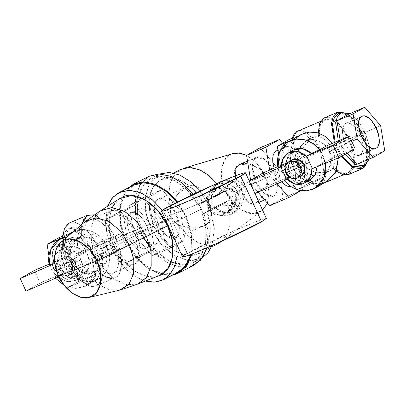 <?xml version="1.0" encoding="UTF-8"?>
<svg xmlns="http://www.w3.org/2000/svg" width="405" height="405" viewBox="0 0 405 405"><rect width="100%" height="100%" fill="white"/><g stroke="black" fill="none" stroke-linecap="round" stroke-linejoin="round"><path stroke-width="0.3" stroke-dasharray="2.02 1.52" d="M336.555 147.982L337.299 147.562L342.038 155.981L337.299 147.562L336.555 147.982L334.358 142.525L336.555 147.982L341.253 156.421L336.555 147.982L332.394 149.759L336.555 147.982M361.685 167.002C368.312 164.739 368.434 146.392 361.903 133.645L362.647 133.225C369.568 146.742 369.441 166.192 362.414 168.591M365.766 165.037L367.694 151.166L362.647 133.225L353.54 119.146L343.162 112.023L353.869 119.51L362.647 133.225L361.903 133.645C356.476 120.27 343.06 109.583 337.517 114.205M335.143 142.19L337.299 147.562L340.473 146.21L345.014 154.325L340.473 146.21L337.299 147.562L335.143 142.19M338.2 113.866L343.799 113.724L350.224 117.399L361.903 133.645L365.082 132.288L369.446 146.225L369.289 159.069L369.527 146.721L365.082 132.288L361.903 133.645L365.68 144.641L366.834 154.983L365.188 162.982L361.002 167.341M365.082 132.288L358.096 120.867L349.905 113.613L358.4 121.242L365.082 132.288L364.505 132.612L365.082 132.288M338.322 140.834L340.473 146.21L341.05 145.881L347.232 153.09L341.05 145.881L340.473 146.21L338.322 140.834M348.614 172.576C344.802 174.793 339.856 173.077 333.771 167.417L332.864 167.933L336.368 171.188L332.864 167.933C335.841 163.154 335.684 157.094 332.394 149.759C328.956 142.403 324.344 138.039 318.548 136.667L319.459 136.151C318.922 127.357 320.583 121.9 324.44 119.779L333.224 120.315L341.947 127.919L348.832 139.219L353.251 153.49L352.902 166.465L348.614 172.576M349.343 174.165L354.076 167.012L354.178 153.449L349.576 138.799L348.832 139.219L349.576 138.799L342.564 127.18L333.644 119.09L328.096 117.253L323.711 118.189M318.259 132.951L318.548 136.667L318.259 132.951M284.988 169.29A19.283 9.335 66.9 0 0 300.718 182.412A19.283 9.335 66.9 0 0 301.315 160.056L292.329 163.888A19.283 9.335 -113.1 0 1 291.732 186.244A19.283 9.335 -113.1 0 1 290.648 186.558A19.283 9.335 66.9 0 0 292.329 163.888L301.315 160.056A19.283 9.335 66.9 0 0 285.591 146.934A19.283 9.335 66.9 0 0 284.988 169.29L276.002 173.122L284.988 169.29A19.283 9.335 -113.1 0 1 285.135 147.157A19.283 9.335 -113.1 0 1 301.315 160.056A19.283 9.335 -113.1 0 1 301.173 182.189A19.283 9.335 -113.1 0 1 284.988 169.29M281.617 181.84A19.283 9.335 -113.1 0 1 276.002 173.122A19.283 9.335 -113.1 0 1 274.134 168.202A19.283 9.335 66.9 0 0 276.002 173.122A19.283 9.335 66.9 0 0 281.617 181.84M276.6 150.766A19.283 9.335 -113.1 0 1 292.329 163.888A19.283 9.335 66.9 0 0 278.002 150.417M325.939 169.548L324.749 179.435L320.152 184.761L314.553 184.903L308.129 181.227L296.445 164.982L292.187 151.632L291.889 139.806L292.278 152.128L296.445 164.982L297.022 164.658L292.911 139.553L304.636 132.916L320.476 151.389L321.054 151.065L320.476 151.389L324.587 176.494L312.863 183.126L297.022 164.658L296.445 164.982C301.877 178.352 315.287 189.044 320.836 184.422C327.463 182.159 327.584 163.812 321.054 151.065C315.627 137.69 302.211 127.003 296.662 131.625M324.44 117.83L330.379 117.678L337.188 121.571L349.576 138.799L362.647 133.225L349.576 138.799L353.641 150.736L354.785 161.899M354.593 164.248L352.558 170.854L348.619 174.525M297.351 131.286L302.95 131.144L309.374 134.814L321.054 151.065L348.832 139.219L337.152 122.973L330.728 119.298L325.129 119.44L320.345 125.282L319.459 136.151L309.698 138.905L302.5 148.63L301.219 155.505L302.687 162.324L296.445 164.982L302.687 162.324C307.911 174.732 328.531 175.613 333.771 167.417L341.309 172.707L347.93 172.915L352.117 168.556L353.762 160.557L352.608 150.215L348.832 139.219L321.054 151.065L325.119 163.407M345.435 143.4L360.121 135.093C364.019 142.702 363.948 153.652 359.994 155.004C356.683 157.763 348.675 151.384 345.435 143.4C341.542 135.791 341.612 124.846 345.566 123.495C348.877 120.736 356.881 127.114 360.121 135.093L345.435 143.4C350.254 152.726 355.104 156.593 359.994 155.004C364.024 151.546 364.07 144.909 360.121 135.093C355.307 125.773 350.452 121.905 345.566 123.495L361.7 116.615L345.566 123.495C341.531 126.952 341.491 133.584 345.435 143.4M356.891 164.354L368.616 157.722L364.505 132.612L348.664 114.144L364.505 132.612L368.616 157.722L384.75 150.842L368.616 157.722L356.891 164.354M340.104 140.074L341.05 145.881L351.742 141.325L341.05 145.881L340.104 140.074M86.24 271.735C81.349 273.324 76.499 269.457 71.68 260.137C67.736 250.32 67.777 243.683 71.812 240.226C76.697 238.636 81.552 242.504 86.366 251.829L71.68 260.137C74.92 268.115 82.929 274.494 86.24 271.735C90.194 270.383 90.264 259.438 86.366 251.829C83.126 243.845 75.122 237.467 71.812 240.226C67.858 241.577 67.787 252.528 71.68 260.137L86.366 251.829C90.315 261.645 90.269 268.277 86.24 271.735L70.121 278.61C80.038 274.225 64.719 240.767 55.693 247.101L72.222 240.023L55.693 247.101C45.775 251.485 61.094 284.943 70.121 278.61L86.24 271.735L70.121 278.61C66.81 281.369 58.806 274.99 55.566 267.006C51.668 259.397 51.739 248.447 55.693 247.101C59.003 244.342 67.012 250.72 70.252 258.699C74.145 266.308 74.074 277.258 70.121 278.61M91.328 249.019L90.75 249.348L94.861 274.453L83.136 281.085L67.301 262.612L66.724 262.941C72.151 276.311 85.561 287.003 91.11 282.381C97.737 280.113 97.858 261.772 91.328 249.019C85.9 235.649 72.485 224.957 66.941 229.584L62.765 235.315L67.625 229.245L73.224 229.103L79.648 232.774L91.328 249.019L95.104 260.02L96.258 270.358L94.613 278.362L90.426 282.715L84.827 282.862L78.403 279.187L66.724 262.941L67.301 262.612L63.185 237.507L74.91 230.875L90.75 249.348L95.19 247.374L91.328 249.019M62.137 237.912L62.572 250.179L66.724 262.941L70.581 261.296A29.064 14.069 66.9 0 0 94.289 281.07A29.064 14.069 66.9 0 0 95.19 247.374A29.064 14.069 66.9 0 0 71.488 227.6A29.064 14.069 66.9 0 0 70.581 261.296L66.724 262.941L62.476 249.688L62.137 237.912M113.759 239.456A29.064 14.069 -113.1 0 1 112.858 273.152A29.064 14.069 -113.1 0 1 99.979 268.88C107.705 264.602 109.168 257.271 104.379 246.883L110.767 244.159L122.447 260.405L128.871 264.08L134.47 263.938L138.657 259.58L140.302 251.581L139.148 241.238L135.371 230.243L113.759 239.456L135.371 230.243L123.692 213.992L117.268 210.322L111.669 210.463L107.482 214.822L105.832 222.821L106.991 233.164L110.767 244.159L104.379 246.883C99.554 236.267 92.841 232.146 84.25 234.52A29.064 14.069 -113.1 0 1 90.057 219.682A29.064 14.069 -113.1 0 1 113.759 239.456L115.906 238.241C123.576 253.216 123.434 274.762 115.653 277.425C110.889 280.144 104.773 277.805 97.291 270.403C88.989 274.023 75.948 270.586 71.776 261.083L70.252 261.944L74.748 268.348L81.081 272.54L88.168 273.8L94.795 271.917L102.045 262.182L100.708 248.959L104.379 246.883L106.945 259.494L101.397 268.181L97.291 270.403L99.979 268.88A29.064 14.069 66.9 0 0 117.06 268.758A29.064 14.069 66.9 0 0 113.759 239.456A29.064 14.069 66.9 0 0 94.39 219.242A29.064 14.069 66.9 0 0 84.25 234.52C92.841 232.146 99.554 236.267 104.379 246.883L100.708 248.959L96.213 242.56L89.88 238.368L82.792 237.102L76.165 238.99L68.916 248.726L70.252 261.944L71.776 261.083L70.257 254.178L71.503 247.212L80.084 236.773L84.25 234.52L81.557 236.044L81.744 224.522L81.557 236.044C73.194 239.532 67.316 251.733 71.776 261.083C75.948 270.586 88.989 274.023 97.291 270.403L106.616 277.395L114.848 277.82L119.764 272.702L121.697 263.306L120.341 251.161L115.906 238.241L113.759 239.456M134.794 230.566L135.371 230.243C141.902 242.99 141.78 261.336 135.154 263.599C129.605 268.221 116.195 257.529 110.767 244.159L111.345 243.835L127.18 262.303L138.905 255.671L134.794 230.566L118.954 212.093L107.229 218.73L111.345 243.835L110.767 244.159C104.237 231.412 104.353 213.065 110.985 210.802C116.529 206.18 129.944 216.867 135.371 230.243L134.794 230.566L138.905 255.671L154.502 249.019L150.392 223.914L134.794 230.566L150.392 223.914L134.551 205.441L122.826 212.078L126.937 237.183L142.778 255.656L154.502 249.019L138.905 255.671L127.18 262.303L142.778 255.656L127.18 262.303L111.345 243.835L126.937 237.183L111.345 243.835L107.229 218.73L122.826 212.078L107.229 218.73L118.954 212.093L134.551 205.441L118.954 212.093L134.794 230.566M146.828 225.929A19.283 9.335 -113.1 0 1 146.23 248.29A19.283 9.335 -113.1 0 1 130.501 235.168L139.34 231.397A19.283 9.335 66.9 0 0 155.069 244.519A19.283 9.335 66.9 0 0 155.667 222.163L146.828 225.929L155.667 222.163A19.283 9.335 66.9 0 0 139.938 209.041A19.283 9.335 66.9 0 0 139.34 231.397L130.501 235.168A19.283 9.335 -113.1 0 1 131.104 212.807A19.283 9.335 -113.1 0 1 146.828 225.929A19.283 9.335 66.9 0 0 130.648 213.035A19.283 9.335 66.9 0 0 130.501 235.168A19.283 9.335 66.9 0 0 146.686 248.062A19.283 9.335 66.9 0 0 146.828 225.929M183.632 168.333L175.654 173.269L170.49 182.139L168.758 193.894L170.657 207.147C177.557 187.216 197.038 173.993 207.527 199.933L225.423 191.059C231.184 205.917 249.434 217.774 258.603 212.615L262.607 210.2L261.944 210.737L253.145 213.627L242.843 210.792L232.981 202.763L225.423 191.059L207.527 199.933C220.568 225.393 198.556 233.083 178.98 225.327C175.907 223.479 173.573 220.907 171.973 217.596C173.573 220.907 175.907 223.479 178.98 225.327L191.904 228.288L203.107 226.142L208.342 222.689L211.162 217.308L210.863 209.587L207.527 199.933L175.8 213.465L179.4 229.043L178.195 234.885L175.137 238.069L166.359 235.492L157.834 223.626L171.973 217.596L157.834 223.626L154.229 208.048L155.434 202.206L158.492 199.022L167.27 201.604L175.8 213.465L207.527 199.933L197.999 187.009L192.841 185.47L187.5 186.654L177.613 194.132L170.657 207.147C170.075 210.742 170.515 214.225 171.973 217.596L125.52 240.646L134.779 255.828L146.757 267.523L159.924 274.225L172.591 275.081L160.122 274.281L146.433 267.28L134.217 255.109L125.52 240.646L141.041 232.748L135.559 215.247L135.118 198.521L139.796 184.918L148.924 176.347M238.899 164.739L249.364 164.03L262.253 170.47L263.23 176.18L273.841 171.659L265.31 159.798L256.532 157.216L253.474 160.4L252.269 166.242L255.874 181.82L244.524 186.659L245.511 191.023L245.126 192.081L245.886 191.651A21.222 10.272 -113.1 0 1 245.511 191.023L244.524 186.659L255.874 181.82L264.399 193.686L273.178 196.263L276.235 193.079L277.44 187.242L273.841 171.659L263.23 176.18L266.986 180.802L266.05 189.373L263.012 196.111L255.211 203.923L249.622 203.32L243.85 195.944L245.47 191.828L243.85 195.944L241.76 197.756L235.31 200.753L228.071 200.657L222.755 204.55L227.893 205.973L232.865 204.277L236.211 199.27L235.629 193.18L244.524 186.659L241.826 182.974A21.222 10.272 -113.1 0 1 241.588 182.265L241.172 182.442L236.885 180.721L235.381 175.841M302.444 189.818L297.695 160.851L278.387 169.088L283.13 198.055L302.444 189.818L283.13 198.055L269.598 205.71L283.13 198.055L278.387 169.088L297.695 160.851L282.579 143.223L297.695 160.851L302.444 189.818L300.935 190.674L302.444 189.818M270.636 176.16L277.172 183.784L270.636 176.16L251.323 184.397L270.636 176.16L269.644 170.115L270.636 176.16M258.005 192.188L251.323 184.397L250.624 180.109L251.323 184.397L258.005 192.188M260.111 147.774L278.387 169.088L260.111 147.774M256.031 157.464C260.081 154.087 269.872 161.894 273.841 171.659C278.605 180.969 278.518 194.365 273.679 196.015C269.629 199.392 259.838 191.585 255.874 181.82C251.105 172.515 251.191 159.119 256.031 157.464M185.09 239.861L180.346 210.894L161.033 219.125L165.782 248.093L185.09 239.861L165.782 248.093L152.25 255.747L171.558 247.516L185.09 239.861L171.558 247.516L152.25 255.747L133.974 234.434L153.287 226.198L171.558 247.516L153.287 226.198L133.974 234.434L129.23 205.467L148.539 197.23L153.287 226.198L148.539 197.23L129.23 205.467L142.757 197.812L162.071 189.581L148.539 197.23L162.071 189.581L142.757 197.812L161.033 219.125L180.346 210.894L162.071 189.581L180.346 210.894L185.09 239.861M165.782 248.093L161.033 219.125L142.757 197.812L129.23 205.467L133.974 234.434L152.25 255.747L165.782 248.093M155.667 222.163A19.283 9.335 -113.1 0 1 155.525 244.296A19.283 9.335 -113.1 0 1 139.34 231.397A19.283 9.335 -113.1 0 1 139.487 209.263A19.283 9.335 -113.1 0 1 155.667 222.163M175.638 237.821C180.478 236.166 180.564 222.775 175.8 213.465C171.836 203.7 162.04 195.893 157.99 199.27C153.151 200.926 153.065 214.321 157.834 223.626C161.798 233.391 171.588 241.198 175.638 237.821M302.687 162.324L301.219 155.323L302.626 148.291L311.526 137.71L319.459 136.151L318.548 136.667C324.344 138.039 328.956 142.403 332.394 149.759L329.467 151.414L324.972 145.01L318.639 140.819L311.551 139.558L304.925 141.441L297.675 151.176L299.017 164.4L302.687 162.324L299.017 164.4L303.507 170.804L309.84 174.995L316.928 176.256L323.554 174.373L330.804 164.638L329.467 151.414L332.394 149.759C335.684 157.094 335.841 163.154 332.864 167.933L333.771 167.417L330.156 170.637L323.119 172.702L315.161 172.09L307.896 168.698L302.798 162.562M71.812 240.226L55.693 247.101M94.861 274.453L90.75 249.348L74.631 256.218L78.747 281.323L94.861 274.453L78.747 281.323L67.022 287.96L83.136 281.085L94.861 274.453M67.301 262.612L83.136 281.085L67.022 287.96L51.182 269.487L67.301 262.612L51.182 269.487L48.97 255.985L51.182 269.487L67.022 287.96L78.747 281.323L74.631 256.218L90.75 249.348L74.91 230.875L63.185 237.507L67.301 262.612M61.838 238.084L63.185 237.507L61.838 238.084M62.517 236.161L74.91 230.875L62.517 236.161M58.796 237.75L74.631 256.218L58.796 237.75M362.105 116.412L345.566 123.495M376.123 148.124L359.994 155.004L376.123 148.124M375.713 148.326L359.994 155.004M380.639 125.737L364.505 132.612L380.639 125.737M94.684 214.858L106.373 223.261L115.906 238.241L97.337 246.159L101.771 259.078L103.133 271.223L101.194 280.619L96.279 285.738L89.702 285.91L82.159 281.591L74.717 273.405L68.435 262.511L71.776 261.083L68.435 262.511L64.025 249.698L62.638 237.634L64.147 250.214L68.435 262.511C74.814 278.215 90.568 290.77 97.084 285.343C104.87 282.68 105.006 261.134 97.337 246.159L115.906 238.241L106.009 222.851L94.684 214.858M69.498 222.927L76.074 222.76L83.617 227.078L91.059 235.264L97.337 246.159L95.19 247.374A29.064 14.069 -113.1 0 1 94.972 280.731A29.064 14.069 -113.1 0 1 70.581 261.296L68.435 262.511L70.581 261.296A29.064 14.069 -113.1 0 1 70.799 227.934A29.064 14.069 -113.1 0 1 95.19 247.374L97.337 246.159C90.963 230.45 75.209 217.895 68.693 223.327M235.158 194.471L238.444 193.008C242.524 200.176 238.186 212.088 230.561 214.67C223.555 218.599 211.623 213.921 208.869 206.16L212.154 204.702C214.296 210.732 223.575 214.372 229.027 211.319C234.961 209.309 238.332 200.045 235.158 194.471C233.017 188.436 223.737 184.796 218.285 187.854C212.352 189.859 208.98 199.123 212.154 204.702L208.869 206.16C204.788 198.992 209.122 187.08 216.751 184.503C223.757 180.574 235.69 185.252 238.444 193.008L235.158 194.471L235.973 203.001L231.29 210.008L220.583 211.921L212.154 204.702L207.886 207.826C205.527 201.169 207.168 195.747 212.802 191.56C220.462 187.996 226.491 190.006 230.89 197.599C238.91 212.144 214.468 223.013 207.886 207.826L211.39 212.341L216.513 214.893L227.347 212.893L231.837 206.039L230.89 197.599L235.158 194.471L230.89 197.599L222.679 190.228L217.202 189.869L212.078 192.051L207.208 199.189L207.886 207.826L212.154 204.702L211.339 196.172L216.022 189.165L226.729 187.252L235.158 194.471M241.826 182.974L244.524 186.659L235.629 193.18L229.605 188.021L221.96 189.388L218.457 195.164L223.773 191.271L229.529 183.845L236.885 180.721L241.172 182.442L240.828 182.695L241.826 182.974L240.828 182.695L241.588 182.265A21.222 10.272 66.9 0 0 241.826 182.974M231.25 205.214C228.562 206.418 225.732 206.196 222.755 204.55L215.506 207.775C221.348 213.248 227.615 214.63 234.318 211.916C241.942 209.339 246.28 197.427 242.2 190.259L235.629 193.18C237.421 198.465 235.958 202.475 231.25 205.214M223.276 180.812L234.348 182.123L242.2 190.259L238.444 193.008L234.034 187.161L227.605 183.728L220.406 183.379L213.84 186.189L207.821 195.195L208.869 206.16L209.749 205.517L208.869 206.16L213.278 212.012L219.707 215.445L226.906 215.789L233.472 212.984L239.492 203.973L238.444 193.008L242.2 190.259L243.248 201.224L237.229 210.23L226.01 213.187L215.506 207.775L212.584 209.917L209.749 205.517L208.291 200.531L211.207 198.389L212.392 190.001L218.27 182.969L212.605 189.53L211.207 198.389L218.457 195.164C219.176 191.879 220.882 189.641 223.575 188.452C228.774 186.781 232.794 188.36 235.629 193.18L242.2 190.259C239.446 182.498 227.514 177.82 220.507 181.749M182.478 256.836L187.287 253.469L166.379 207.795L184.796 248.022M260.678 219.864L243.957 226.582C226.456 233.923 195.291 248.71 187.287 253.469L234.039 230.896L257.033 221.226L263.822 218.816L266.374 218.427M134.551 205.441L150.392 223.914L154.502 249.019L142.778 255.656L126.937 237.183L122.826 212.078L134.551 205.441M324.587 176.494L320.476 151.389L304.879 158.041L308.99 183.146L324.587 176.494L308.99 183.146L297.265 189.778L312.863 183.126L324.587 176.494M297.022 164.658L312.863 183.126L297.265 189.778L281.424 171.305L297.022 164.658L281.424 171.305L278.64 154.295L281.424 171.305L297.265 189.778L308.99 183.146L304.879 158.041L320.476 151.389L304.636 132.916L292.911 139.553L297.022 164.658M290.598 140.535L292.911 139.553L290.598 140.535M292.243 138.201L304.636 132.916L292.243 138.201M289.038 139.568L304.879 158.041L289.038 139.568M178.165 272.241L164.992 274.433L150.341 269.087L136.617 257.094L126.082 240.423L111.178 248.007L117.764 259.544L126.076 269.355L135.503 276.711L145.344 281.075L135.184 276.519L125.459 268.748L111.178 248.007L126.082 240.423L120.695 223.246L120.27 206.828L124.856 193.479L133.817 185.07M176.803 244.438L170.996 224.471L185.9 216.888L191.636 236.302L190.988 254.355L191.524 235.533L185.9 216.888L170.996 224.471L162.425 210.23L170.996 224.471L176.803 244.438M123.054 196.85C109.122 200.252 104.455 227.656 114.564 246.675L111.178 248.007L105.234 226.866L107.35 206.398L105.153 226.036L111.178 248.007L114.564 246.675C122.3 266.627 146.802 282.548 159.119 275.628M176.985 202.206L185.9 216.888L201.315 209.112L198.936 204.515L208.291 200.531L209.749 205.517L212.584 209.917L203.234 213.901L201.315 209.112L203.234 213.901L212.584 209.917L215.506 207.775L222.755 204.55L228.071 200.657L206.94 211.43L210.347 210.089L202.272 214.194L203.978 213.526L203.234 213.901L203.978 213.526L208.155 231.442L206.955 247.794L208.094 230.784L203.978 213.526L202.272 214.194C211.268 234.834 204.429 261.473 189.474 264.055L186.558 264.708L171.148 262.308L154.558 250.037L142.737 232.08L137.366 214.407L137.715 196.592L144.848 182.721L150.397 178.706C162.79 170.525 188.214 184.472 197.979 204.808L206.049 200.703L202.642 202.044L223.773 191.271L218.457 195.164L211.207 198.389L208.291 200.531L197.979 204.808L199.68 204.14L198.936 204.515L201.315 209.112L186.467 216.665L177.552 201.923L186.467 216.665L192.122 235.199L191.833 254.031L192.238 235.973L186.467 216.665L185.9 216.888L176.985 202.206M168.166 225.585L170.996 224.471L168.166 225.585M119.556 290.152L109.552 289.914L99.033 284.857L89.409 275.658L81.982 263.574L58.553 276.013L81.982 263.574L77.978 251.363L77.117 239.487L79.486 229.276L84.832 221.899M137.558 284.133L126.689 284.644L115.02 279.561L104.252 269.624L95.97 256.279L81.982 263.574L89.763 276.099L99.868 285.434L110.828 290.208L121.034 289.727M86.047 220.953L80.038 228.111L77.198 238.494L77.871 250.822L81.982 263.574L95.97 256.279L91.591 242.701L90.872 229.569L93.894 218.513L100.293 210.889M159.155 275.613L147.628 276.625L135.103 271.482L123.49 260.962L114.564 246.675L95.97 256.279L104.465 269.882L115.516 279.89L127.438 284.786L138.409 283.819M101.047 210.387L94.243 217.844L90.928 228.987L91.53 242.377L95.97 256.279L114.564 246.675L109.897 232.065L109.269 217.996L112.752 206.287L119.9 198.45M245.886 191.651L245.126 192.081L245.511 191.023A21.222 10.272 66.9 0 0 245.886 191.651L245.126 192.081L245.886 191.651M241.588 182.265L240.828 182.695L241.588 182.265M194.111 265.169L180.691 267.396L165.761 261.954L151.779 249.733L141.041 232.748L142.737 232.08L152.877 248.123L166.08 259.666L180.179 264.804L192.856 262.698L200.981 255.373L205.543 243.866L205.993 229.564L202.272 214.194L210.347 210.089L206.94 211.43L226.815 201.315L229.762 213.278L229.858 224.608L227.099 234.237L221.743 241.258L227.099 234.237L229.858 224.608L229.762 213.278L226.815 201.315L228.071 200.657C234.09 201.963 239.355 200.389 243.85 195.944C251.308 213.253 265.432 201.867 266.986 180.802L269.057 192.704L267.396 203.138L269.047 192.456L266.986 180.802L263.23 176.18L225.423 191.059L221.722 178.823L221.844 167.321L225.772 158.421L232.86 153.571M218.295 243.547L208.904 245.536L198.384 242.863L187.996 235.847L178.98 225.327L188.846 236.596L200.202 243.643L211.456 245.476L221.024 241.836M231.746 153.956C221.373 156.487 217.895 176.894 225.423 191.059L263.23 176.18L262.253 170.47L255.317 161.641L246.696 155.358L255.14 161.468L262.253 170.47C245.334 157.97 228.157 162.689 236.885 180.721C230.825 181.764 226.456 185.282 223.773 191.271L222.517 191.929L216.888 183.571L222.517 191.929L202.642 202.044L206.049 200.703L197.979 204.808L187.677 190.618L175.056 180.751L161.934 176.62L150.179 178.813L141.558 186.907L137.143 199.756L137.553 215.551L142.737 232.08L150.812 227.974L145.628 211.445L145.218 195.65L149.632 182.802L158.254 174.707L159.924 173.947L158.471 174.595L149.359 183.247L144.843 199.645L146.165 214.179L150.812 227.974L159.985 242.848L172.874 254.745L188.786 260.754L197.549 259.944L202.525 257.686L200.931 258.592L188.254 260.699L174.155 255.555L160.947 244.018L150.812 227.974L154.199 226.643L150.164 214.777L148.908 202.252L150.574 192.38L154.589 184.751L160.775 179.633C171.593 172.343 193.879 184.27 202.642 202.044L193.544 189.743L182.488 181.232L171.026 177.699L160.765 179.643L153.156 186.781L149.263 198.121L149.622 212.058L154.199 226.643L163.144 240.798L174.793 250.978L187.237 255.514L198.42 253.657L205.527 247.283L209.567 237.284L210.053 224.841L206.94 211.43C214.64 229.62 208.413 252.76 195.24 254.912L190.654 255.646L182.204 254.421L173.158 249.925L162.091 239.517L154.199 226.643L171.973 217.596C170.515 214.225 170.075 210.742 170.657 207.147L168.779 194.987L169.943 183.976L174.028 175.203L180.64 169.533M193.286 194.294L199.68 204.14L193.286 194.294M135.655 184.24C119.951 188.077 114.686 218.973 126.082 240.423L125.52 240.646L120.66 226.319L119.181 211.132L121.875 197.594L128.243 187.905L121.9 197.529L119.207 210.484L120.462 225.393L125.52 240.646L126.082 240.423L132.531 251.763L141.325 262.101L151.683 269.877L162.314 273.998L176.327 273.071M149.248 176.185L141.208 182.868L135.538 196.04L135.437 214.528L141.041 232.748L143.608 237.836M150.437 248.098L159.818 257.707L170.313 264.389L184.3 267.563L190.628 266.571M210.347 210.089L214.341 228.987L211.957 245.622L214.306 228.314L210.347 210.089M199.832 191.241L206.049 200.703L199.832 191.241M60.477 268.566L56.963 270.55L62.243 275.719L68.931 275.415L72.47 270.667L71.817 264.217L75.33 262.227L75.983 268.677L72.449 273.426L65.757 273.729L60.477 268.566L59.824 262.111L63.362 257.367L70.05 257.059L75.33 262.227L71.817 264.217L66.536 259.048L59.844 259.352L56.31 264.1L56.963 270.55L60.477 268.566L56.376 270.312L60.477 268.566C63.261 273.416 67.017 275.152 71.741 273.775C75.978 271.335 77.173 267.482 75.33 262.227C72.546 257.377 68.789 255.641 64.066 257.018C59.834 259.458 58.634 263.306 60.477 268.566M56.963 270.55L71.817 264.217C73.659 269.472 72.46 273.324 68.227 275.764C63.504 277.142 59.748 275.405 56.963 270.55C55.12 265.295 56.315 261.448 60.553 259.003C65.276 257.626 69.032 259.367 71.817 264.217L56.963 270.55M73.477 231.549L82.696 229.473L92.365 231.559L100.931 237.472L107.021 246.27L109.583 255.631L108.91 264.976L105.097 273.036L98.658 278.741L89.282 281.409L79.253 279.627L70.298 273.694L63.939 264.637L58.862 267.513A26.76 23.379 -119.5 0 0 62.476 273.481L55.05 277.683L55.485 278.23L55.05 277.683L63.296 274.165L58.219 277.035L57.53 276.326L58.249 277.02L63.296 274.165L55.05 277.683L62.476 273.481L40.201 282.979L26.006 291.149L40.201 282.979L34.445 270.408L40.201 282.979L62.476 273.481A26.76 23.379 60.5 0 1 58.862 267.513A26.76 23.379 60.5 0 1 56.72 260.911L49.121 264.151L56.72 260.911L49.294 265.113L56.72 260.911A26.76 23.379 -119.5 0 0 58.862 267.513L63.939 264.637L70.252 261.944C65.681 253.738 69.731 240.717 77.613 238.272C84.797 234.292 97.494 240.17 100.708 248.959L107.021 246.27C102.475 233.832 84.513 225.519 74.353 231.149C63.2 234.606 57.475 253.024 63.939 264.637C68.486 277.071 86.447 285.388 96.608 279.754C107.76 276.296 113.486 257.884 107.021 246.27L100.708 248.959C105.28 257.17 101.23 270.191 93.347 272.631C86.164 276.615 73.467 270.737 70.252 261.944L63.939 264.637L61.378 255.272L62.051 245.931L65.863 237.867L72.303 232.161M120.604 233.67L98.329 243.167A26.76 23.379 60.5 0 1 101.944 249.141A26.76 23.379 60.5 0 1 104.085 255.737L126.36 246.24L120.604 233.67L126.36 246.24L110.14 255.277L104.389 242.706L120.604 233.67L104.389 242.706L110.14 255.277L83.369 266.308L83.263 265.356L78.276 254.467L77.613 253.738L104.389 242.706L77.613 253.738L82.66 250.882L90.907 247.369L98.329 243.167L120.604 233.67M52.468 264.465L52.544 265.437L52.468 264.465M126.36 246.24L104.085 255.737L96.663 259.939L88.417 263.452L83.369 266.308L110.14 255.277L126.36 246.24M57.54 261.595L52.493 264.45L57.54 261.595L52.442 263.771L57.54 261.595L59.181 253.388L64.577 247.668L73.766 246.179L82.66 250.882C77.031 246.068 71.437 244.777 65.883 247.02C60.421 249.475 57.642 254.335 57.54 261.595M57.53 276.326L66.663 281.652L76.307 280.255L81.901 274.124L83.263 265.356L83.369 266.308L88.417 263.452L86.776 271.659L81.385 277.384L72.191 278.868L63.296 274.165C68.926 278.984 74.52 280.27 80.079 278.027C85.536 275.572 88.32 270.717 88.417 263.452L96.663 259.939L104.085 255.737A26.76 23.379 -119.5 0 0 101.944 249.141L107.021 246.27L101.944 249.141A26.76 23.379 -119.5 0 0 98.329 243.167L90.907 247.369L80.139 238.753L67.392 236.722L80.124 238.748L90.907 247.369L82.66 250.882L77.613 253.738L78.276 254.467L80.767 259.909L75.33 262.227L80.767 259.909L83.263 265.356C83.541 273.046 80.787 278.225 75.001 280.898L67.554 281.814L59.687 278.331M84.108 286.826L74.783 288.481L64.405 285.606L75.558 288.502L86.154 285.814L95.398 275.117L96.663 259.939C99.433 271.228 92.841 283.804 84.108 286.826M54.736 255.135L60.806 249.895C66.749 247.561 72.571 249.085 78.276 254.467L69.144 249.141L59.5 250.538L54.736 255.14M301.209 175.881L294.516 176.185L289.236 171.016L285.722 173.006L289.236 171.016C292.025 175.871 295.777 177.608 300.5 176.231M289.236 171.016L285.545 172.591L289.236 171.016L288.36 165.797L290.507 161.069L292.121 159.818M332.844 158.193L355.119 148.696L332.844 158.193L325.423 162.39L317.176 165.908L312.128 168.763L317.176 165.908L325.423 162.39L325.579 163.22L325.423 162.39L332.844 158.193A26.76 23.379 -119.5 0 0 330.703 151.597A26.76 23.379 60.5 0 1 332.844 158.193M290.668 161.033L292.704 167.093L299.017 164.4L297.376 159.069L298.622 148.468L306.372 140.727C313.556 136.748 326.258 142.626 329.467 151.414L335.78 148.721L338.327 157.965L335.78 148.721L330.703 151.597A26.76 23.379 -119.5 0 0 327.093 145.623A26.76 23.379 60.5 0 1 330.703 151.597L335.78 148.721L329.467 151.414C334.039 159.626 329.989 172.641 322.107 175.087L314.285 176.155L305.071 172.186L299.017 164.4L292.704 167.093C297.245 179.526 315.206 187.839 325.367 182.209M268.96 185.434L291.236 175.937A26.76 23.379 60.5 0 1 287.626 169.963A26.76 23.379 60.5 0 1 285.479 163.367L277.881 166.607L285.479 163.367L278.058 167.564L285.479 163.367A26.76 23.379 -119.5 0 0 287.626 169.963A26.76 23.379 -119.5 0 0 291.236 175.937L268.96 185.434L263.204 172.864L268.96 185.434L254.765 193.605L268.96 185.434M249.009 181.035L254.765 193.605L249.009 181.035M281.227 166.916L281.308 167.888L281.227 166.916M310.144 179.835L300.95 181.324L292.056 176.62L287.008 179.476L286.294 178.782L287.008 179.476L292.056 176.62L283.809 180.134L291.236 175.937L283.809 180.134L292.056 176.62C297.685 181.435 303.279 182.726 308.838 180.483M294.643 149.475C289.18 151.931 286.401 156.786 286.3 164.05L281.252 166.906L286.3 164.05L281.202 166.222L286.3 164.05L287.94 155.844L293.336 150.118M284.244 180.686L283.809 180.134L284.244 180.686M317.206 166.673L317.176 165.908L317.206 166.673M335.78 148.721L332.571 143.284L335.78 148.721M303.112 133.604L297.042 137.594L292.364 144.084L290.122 152.331L290.648 160.927M327.417 181.197L318.041 183.865L308.013 182.078L299.057 176.15L292.704 167.093L287.626 169.963L292.704 167.093L290.142 157.727L290.81 148.387L294.622 140.322L301.067 134.617M300.718 182.412L291.732 186.244M285.591 146.934L277.967 150.184M347.93 172.915L343.369 174.859M324.081 183.08L320.152 184.761M320.568 121.389L325.129 119.44M94.289 281.07L90.426 282.715M112.858 273.152L134.47 263.938M71.488 227.6L67.625 229.245M90.057 219.682L111.669 210.463M146.23 248.29L155.069 244.519M131.104 212.807L139.938 209.041M203.107 226.142L175.137 238.069M273.178 196.263L264.627 199.908M258.998 202.313L255.211 203.923M187.5 186.654L158.492 199.022M247.506 161.069L256.532 157.216M94.795 271.917L101.397 268.181M80.084 236.773L76.165 238.99M330.156 170.637L323.554 174.373M311.526 137.71L304.925 141.441M114.848 277.82L96.279 285.738M241.76 197.756L232.865 204.277M221.96 189.388L229.529 183.845M233.472 212.984L237.229 210.23M217.596 183.435L213.84 186.189M227.347 212.893L231.29 210.008M212.078 192.051L216.022 189.165M261.944 210.737L221.834 241.218M192.856 262.698L200.931 258.592M158.254 174.707L150.179 178.813M198.42 253.657L211.359 247.075M173.704 173.056L160.765 179.643M68.931 275.415L72.449 273.426M59.844 259.352L63.362 257.367M59.5 250.538L64.577 247.668M76.307 280.255L81.385 277.384M86.154 285.814L98.658 278.741"/><path stroke-width="0.61" d="M364.181 165.984L369.284 159.069L364.865 165.645L355.727 164.921L345.014 154.325L354.972 164.486L364.181 165.984L361.002 167.341L351.91 165.908L342.038 155.981L352.664 166.339L361.685 167.002M362.414 168.591L352.659 167.786L341.253 156.421L351.864 167.326L361.69 168.951L365.766 165.037M337.517 114.205L334.231 117.784L332.48 124.294L335.143 142.19L332.515 123.981L334.403 117.47L338.2 113.866L341.38 112.514L337.583 116.119L335.689 122.629L338.322 140.834L335.659 122.943L337.411 116.427L340.691 112.848L349.905 113.613L341.38 112.514M334.358 142.525L331.437 123.419L333.29 116.443L336.788 112.615L343.162 112.023L337.512 112.256L333.467 116.108L331.472 123.074L334.358 142.525M361.69 168.951L348.619 174.525L342.913 174.747L336.368 171.188L343.642 174.919L349.343 174.165M323.711 118.189L319.626 123.317L318.259 132.951L319.702 123.13L324.44 117.83L337.512 112.256M290.648 186.558A19.283 9.335 -113.1 0 1 281.617 181.84A19.283 9.335 66.9 0 0 290.648 186.558M278.002 150.417A19.283 9.335 66.9 0 0 274.134 168.202A19.283 9.335 -113.1 0 1 276.6 150.766L277.967 150.184M296.662 131.625L291.889 139.806L293.873 134.359L297.351 131.286L320.568 121.389M354.785 161.899L354.593 164.248M325.119 163.407L325.939 169.548M347.232 153.09L356.891 164.354L373.025 157.474L384.75 150.842L380.639 125.737L364.799 107.264L353.074 113.896L357.185 139.001L373.025 157.474L356.891 164.354L347.232 153.09M348.664 114.144L336.94 120.776L340.104 140.074L336.94 120.776L353.074 113.896L336.94 120.776L348.664 114.144L364.799 107.264L348.664 114.144M62.765 235.315L62.137 237.912L62.765 235.315M235.381 175.841L235.123 168.612L238.899 164.739L247.506 161.069M288.912 197.473L300.935 190.674L288.912 197.473L269.598 205.71L288.912 197.473L277.172 183.784L288.912 197.473M269.598 205.71L258.005 192.188L269.598 205.71M265.893 147.192L269.644 170.115L265.893 147.192L246.579 155.429L265.893 147.192L279.42 139.538L265.893 147.192M250.624 180.109L246.579 155.429L260.111 147.774L279.42 139.538L260.111 147.774L246.579 155.429L250.624 180.109M282.579 143.223L279.42 139.538L282.579 143.223M47.071 244.382L61.838 238.084L47.071 244.382L58.796 237.75L62.517 236.161L58.796 237.75L47.071 244.382L48.97 255.985L47.071 244.382M361.7 116.615C357.742 117.966 357.671 128.911 361.569 136.525C364.809 144.504 372.813 150.883 376.123 148.124C380.082 146.772 380.153 135.822 376.255 128.213C373.015 120.234 365.006 113.856 361.7 116.615C370.727 110.281 386.046 143.74 376.123 148.124C367.097 154.457 351.778 120.999 361.7 116.615L362.105 116.412M376.123 148.124L375.713 148.326M351.742 141.325L357.185 139.001L351.742 141.325M364.799 107.264L380.639 125.737L384.75 150.842L373.025 157.474L357.185 139.001L353.074 113.896L364.799 107.264M81.744 224.522L87.257 215.409L94.684 214.858L88.062 215.009L84.088 218.452L81.744 224.522M68.693 223.327L64.451 228.329L62.638 237.634L64.547 228.111L69.498 222.927L88.062 215.009M220.507 181.749L218.27 182.969L223.276 180.812M245.465 172.753L266.374 218.427L261.559 221.798L259.068 216.351L261.559 221.798L214.812 244.367L191.818 254.036L185.029 256.446L182.478 256.836L161.565 211.167L164.116 210.777L170.905 208.362L193.899 198.693L240.651 176.124L259.068 216.351L240.651 176.124L245.465 172.753L242.914 173.143L236.125 175.557L213.131 185.227L166.379 207.795L161.565 211.162M184.796 248.022L187.287 253.469C175.967 259.64 185.647 257.008 204.895 248.68C222.396 241.34 253.56 226.552 261.559 221.798L260.678 219.864M183.986 203.006C164.739 211.334 155.054 213.967 166.379 207.795C174.383 203.037 205.543 188.254 223.044 180.913C242.291 172.581 251.976 169.948 240.651 176.124C232.647 180.883 201.487 195.666 183.986 203.006M277.314 146.2L290.598 140.535L277.314 146.2L289.038 139.568L292.243 138.201L289.038 139.568L277.314 146.2L278.64 154.295L277.314 146.2M145.344 281.075L154.801 282.128L163.261 279.825L170.024 274.438L174.727 266.333L177.041 256.092L176.803 244.438L176.939 257.074L174.018 268.034L168.52 276.048L161.423 280.655L154.016 282.169L145.344 281.075M176.327 273.071L185.242 266.475L190.988 254.355L186.184 265.245L178.165 272.241L163.261 279.825M162.425 210.23L152.062 199.559L140.565 192.674L129.119 190.289L118.913 192.648L112.074 198.131L107.35 206.398L113.025 197.068L120.751 191.823L130.056 190.309L141.077 192.886L152.417 199.847L162.425 210.23M118.913 192.648L133.817 185.07L143.927 182.706L155.257 185.009L166.663 191.737L176.985 202.206L167.007 192.005L155.763 185.212L144.863 182.721L135.655 184.24M159.119 275.628C173.046 272.221 177.719 244.822 167.609 225.803L168.166 225.585L167.609 225.803C159.874 205.846 135.371 189.925 123.054 196.85M60.856 242.276L84.832 221.899L95.383 217.855L107.958 220.963L120.093 230.617L129.387 244.924L96.927 260.916L89.399 249.338L79.577 241.522L69.397 239.001L60.856 242.276L56.533 248.25L54.609 256.512L55.308 266.131L58.553 276.013L64.562 285.798L72.353 293.24L80.868 297.336L88.963 297.533L96.208 293.078L100.308 284.432L100.561 273.066L96.927 260.916L129.387 244.924L133.878 259.929L133.564 273.972L128.501 284.649L119.556 290.152L88.963 297.533M121.034 289.727L129.261 283.718L133.751 273.046L133.797 259.392L129.387 244.924L146.458 236.419L151.151 251.824L151.1 266.368L146.316 277.739L137.558 284.133L121.034 289.727M146.458 236.419L129.387 244.924L120.462 231.037L108.813 221.419L96.593 217.839L86.047 220.953L100.293 210.889L111.532 207.573L124.548 211.39L136.946 221.631L146.458 236.419L167.609 225.803L172.489 241.658L172.596 256.689L167.913 268.611L159.155 275.613L138.409 283.819L146.747 277.157L151.202 265.812L151.1 251.505L146.458 236.419L137.163 221.879L125.049 211.673L112.256 207.603L101.047 210.387L119.9 198.45L131.676 195.524L145.122 199.802L157.849 210.529L167.609 225.803L146.458 236.419M58.553 276.013L96.927 260.916C104.237 274.676 100.86 294.496 90.786 296.956C81.876 301.968 64.147 290.451 58.553 276.013C51.238 262.253 54.619 242.433 64.694 239.973C73.604 234.966 91.333 246.483 96.927 260.916L58.553 276.013M267.396 203.138L262.607 210.2L267.396 203.138M221.834 241.218L218.295 243.547L211.359 247.075M173.704 173.056L180.64 169.533L189.105 167.528L198.597 169.381L208.17 174.914L216.888 183.571L209.036 175.603L200.409 170.151L191.707 167.66L183.632 168.333L232.86 153.571L239.522 153.09L246.696 155.358L238.585 152.994L231.746 153.956M190.628 266.571L200.5 260.243L206.955 247.794L202.049 258.349L194.111 265.169L178.585 273.066L186.963 265.639L191.833 254.031L186.006 266.925L176.712 273.907L172.591 275.081L178.585 273.066M133.397 184.245L128.243 187.905L135.275 183.404L144.701 181.855L155.864 184.437L167.366 191.438L177.552 201.923L167.012 191.155L155.348 184.224L143.745 181.84L133.397 184.245L148.924 176.347L159.332 173.942L171.001 176.377L182.726 183.404L193.286 194.294L182.776 183.45L170.723 176.266L158.998 173.942L149.248 176.185M143.608 237.836L150.437 248.098M211.957 245.622L208.038 252.664L202.525 257.686L207.942 252.791L211.957 245.622M159.924 173.947L169.467 172.474L179.941 175.087L190.385 181.541L199.832 191.241L190.396 181.546L179.607 174.945L168.991 172.454L159.924 173.947M49.121 264.151L34.445 270.408L20.25 278.579L52.493 264.45L20.25 278.579L26.006 291.149L20.25 278.579L34.445 270.408L49.121 264.151M58.249 277.02L26.006 291.149L58.249 277.02M55.039 270.884L52.544 265.437L55.039 270.884L56.376 270.312L55.039 270.884M49.294 265.113L52.442 263.771L49.294 265.113C46.529 253.819 53.121 241.243 61.854 238.221L67.392 236.722L59.803 239.233L50.559 249.931L49.294 265.113M64.405 285.606L55.485 278.23L64.405 285.606M54.736 255.14L52.544 265.437L54.736 255.135M59.687 278.331L57.53 276.326M59.803 239.233L73.477 231.549M288.603 161.808L292.121 159.818L298.809 159.514L304.089 164.683L300.576 166.673L295.296 161.504L288.603 161.808L285.069 166.556L285.722 173.006L291.003 178.175L297.69 177.871L301.229 173.122L300.576 166.673L304.089 164.683L304.742 171.133L301.209 175.881L297.69 177.871M289.236 171.016L288.38 165.645L290.507 161.069L292.825 159.469C297.548 158.092 301.305 159.828 304.089 164.683L309.526 162.364L307.036 156.917L306.377 156.193L333.148 145.157L338.904 157.727L312.128 168.763L312.022 167.812L309.526 162.364L312.022 167.812C312.301 175.502 309.552 180.681 303.76 183.354C297.817 185.682 291.995 184.159 286.294 178.782L283.799 173.335L286.294 178.782L295.422 184.108L305.071 182.706L310.66 176.58L312.022 167.812L312.128 168.763L338.904 157.727L333.148 145.157L349.363 136.126L327.093 145.623L349.363 136.126L355.119 148.696L349.363 136.126L333.148 145.157L306.377 156.193L311.425 153.338L319.667 149.82L327.093 145.623L319.667 149.82L311.425 153.338C305.795 148.519 300.201 147.233 294.643 149.475M285.722 173.006L300.576 166.673C302.419 171.928 301.219 175.775 296.986 178.22C292.263 179.597 288.507 177.856 285.722 173.006C283.88 167.751 285.074 163.898 289.312 161.458C294.035 160.081 297.791 161.818 300.576 166.673L285.722 173.006M277.881 166.607L263.204 172.864L249.009 181.035L281.252 166.906L249.009 181.035L263.204 172.864L277.881 166.607M287.008 179.476L254.765 193.605L287.008 179.476M288.259 152.994L293.336 150.118L302.53 148.635L311.425 153.338L306.377 156.193L307.036 156.917L297.903 151.591L288.259 152.994L282.665 159.119L281.308 167.888L283.799 173.335L285.545 172.591L283.799 173.335L281.308 167.888C281.024 160.198 283.778 155.019 289.565 152.346C295.508 150.017 301.335 151.541 307.036 156.917L309.526 162.364L304.089 164.683C305.932 169.938 304.737 173.785 300.5 176.231M355.119 148.696L338.904 157.727L355.119 148.696M278.058 167.564L281.202 166.222L278.058 167.564C275.289 156.274 281.88 143.699 290.613 140.677C298.809 136.48 312.883 140.241 319.667 149.82L312.949 143.481L304.859 139.771L296.384 139.148L288.562 141.689L279.323 152.386L278.058 167.564M312.868 189.282L305.988 190.912L298.146 190.056L290.501 186.457L284.244 180.686L290.957 186.761L298.941 190.269L307.253 190.79L314.913 188.269L324.005 177.932L325.579 163.22L325.747 171.533L323.337 179.364L318.725 185.49L312.868 189.282M308.838 180.483L314.852 175.33L317.206 166.673L315.373 174.433L310.144 179.835L305.071 182.706M325.367 182.209L335.421 173.077L338.327 157.965L336.16 171.639L327.417 181.197L314.913 188.269M288.562 141.689L301.067 134.617L309.03 132.06L317.657 132.779L325.853 136.688L332.571 143.284L326.349 137.047L318.487 133.022L310.306 131.954L303.112 133.604M343.369 174.859L324.081 183.08M264.627 199.908L258.998 202.313"/></g></svg>
